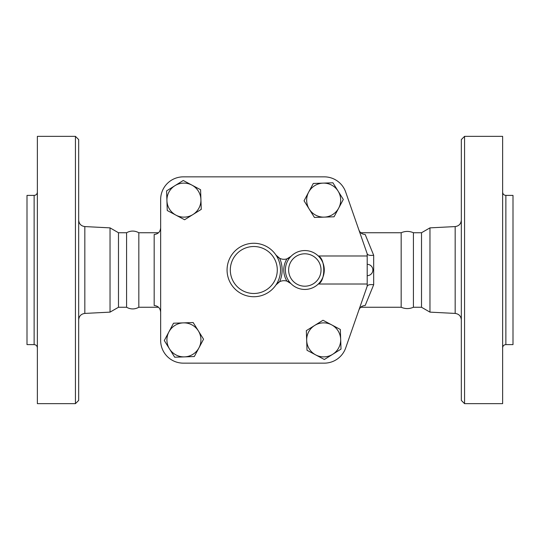 <?xml version="1.0" encoding="UTF-8"?>
<svg xmlns="http://www.w3.org/2000/svg" width="540" height="540" viewBox="0 0 540 540"><rect width="100%" height="100%" fill="white"/><g stroke="black" fill="none" stroke-linecap="round" stroke-linejoin="round"><path stroke-width="0.81" d="M37.368 270L37.368 136.35L75.438 136.35L75.438 403.65L37.368 403.65L37.368 270M34.128 344.601L27 344.601L27 195.399L34.128 195.399L34.128 344.601C36.092 344.797 37.172 345.877 37.368 347.841M75.438 403.65L78.678 400.41L78.678 139.59L75.438 136.35M126.583 307.26C130.66 309.481 134.744 309.481 138.827 307.26L138.827 232.74C134.744 230.519 130.66 230.519 126.583 232.74L126.583 307.26L118.483 307.26L110.039 312.134L110.039 227.867L84.827 226.577C81.067 226.044 79.016 223.884 78.678 220.104M184.599 219.753L167.258 210.519L166.59 190.89L183.249 180.495L200.59 189.722L200.921 199.544A17.01 17.01 0 0 0 174.919 185.693A17.01 17.01 0 0 0 175.932 215.136A17.01 17.01 0 0 0 192.929 214.556L184.599 219.753M201.258 209.358L192.929 214.556A17.01 17.01 0 0 0 200.921 199.544L201.258 209.358M118.483 307.26L118.483 232.74L110.039 227.867M464.562 270L464.562 136.35L461.322 139.59L461.322 400.41L464.562 403.65L464.562 270M464.562 403.65L502.632 403.65L502.632 136.35L464.562 136.35M429.962 227.867L421.517 232.74L421.517 307.26L429.962 312.134L429.962 227.867L455.173 226.577L455.173 313.423C458.933 313.956 460.985 316.116 461.322 319.896M505.872 195.399L505.872 344.601L513 344.601L513 195.399L505.872 195.399C503.908 195.203 502.828 194.123 502.632 192.159M401.173 270L401.173 232.74C405.25 230.985 409.334 230.985 413.417 232.74L413.417 307.26C409.334 309.015 405.25 309.015 401.173 307.26L401.173 270M338.688 208.116L334.078 216.79L324.257 217.121A17.01 17.01 0 0 0 338.108 191.12L343.305 199.449L338.688 208.116M314.442 217.458L309.245 209.129A17.01 17.01 0 0 0 324.257 217.121L314.442 217.458M304.047 200.799L308.664 192.132A17.01 17.01 0 0 0 309.245 209.129L304.047 200.799M323.096 183.121L332.91 182.79L338.108 191.12A17.01 17.01 0 0 0 308.664 192.132L313.281 183.458L323.096 183.121M315.684 354.888L307.01 350.278L306.68 340.457A17.01 17.01 0 0 0 332.681 354.308L324.351 359.505L315.684 354.888M306.342 330.642L314.672 325.445A17.01 17.01 0 0 0 306.68 340.457L306.342 330.642M323.001 320.247L331.668 324.864A17.01 17.01 0 0 0 314.672 325.445L323.001 320.247M340.679 339.296L341.01 349.11L332.681 354.308A17.01 17.01 0 0 0 331.668 324.864L340.342 329.481L340.679 339.296M318.31 284.006C325.579 281.367 325.579 258.633 318.31 255.994L367.2 255.994L367.2 284.006L318.31 284.006M168.912 331.884L173.522 323.21L183.344 322.88A17.01 17.01 0 0 0 169.493 348.881L164.295 340.551L168.912 331.884M193.158 322.542L198.356 330.872A17.01 17.01 0 0 0 183.344 322.88L193.158 322.542M203.553 339.201L198.936 347.868A17.01 17.01 0 0 0 198.356 330.872L203.553 339.201M184.505 356.879L174.69 357.21L169.493 348.881A17.01 17.01 0 0 0 198.936 347.868L194.319 356.542L184.505 356.879M290.945 256.392L286.963 258.849A9.72 9.72 0 0 0 290.945 256.392A19.44 19.44 0 0 0 290.945 283.608A19.44 19.44 0 0 0 318.533 283.79A19.44 19.44 0 0 0 318.533 256.21A19.44 19.44 0 0 0 290.945 256.392A19.44 19.44 0 0 1 318.533 256.21A19.44 19.44 0 0 1 318.533 283.79A19.44 19.44 0 0 1 290.945 283.608A9.72 9.72 0 0 0 286.963 281.151L290.945 283.608M279.605 258.262A9.72 9.72 0 0 0 286.963 258.849A21.06 21.06 0 0 0 286.963 281.151A9.72 9.72 0 0 0 275.947 284.965L279.605 281.738A28.35 28.35 0 0 0 279.605 258.262L275.947 255.035A26.73 26.73 0 0 0 236.142 249.932A26.73 26.73 0 0 0 236.142 290.068A26.73 26.73 0 0 0 275.947 255.035A9.72 9.72 0 0 0 279.605 258.262M367.247 253.942L367.254 253.955C368.003 255.231 370.143 255.663 373.68 255.265L365.189 234.509C362.124 234.306 360.011 232.767 358.864 229.885M367.2 284.006L367.2 286.2L345.688 347.936A22.68 22.68 0 0 1 324.27 363.15L183.33 363.15A22.68 22.68 0 0 1 160.65 340.47L160.65 199.53A22.68 22.68 0 0 1 183.33 176.85L324.27 176.85A22.68 22.68 0 0 1 345.688 192.065L367.2 253.8L367.2 255.994M160.65 340.47L160.65 199.53M183.33 176.85L324.27 176.85M367.2 286.2L345.688 347.936M324.27 363.15L183.33 363.15M367.254 286.045C368.003 284.769 370.143 284.337 373.68 284.735L373.68 255.265M358.864 310.115C360.011 307.24 362.117 305.694 365.189 305.492L373.68 284.735M160.65 227.759C160.319 231.788 158.159 234.043 154.17 234.509L154.17 305.492C158.159 305.957 160.319 308.212 160.65 312.242M110.039 312.134L84.827 313.423L84.827 226.577M321.03 270A16.2 16.2 0 0 1 298.708 284.999A16.2 16.2 0 0 1 293.26 258.66A16.2 16.2 0 0 1 321.03 270M277.29 270A23.49 23.49 0 0 1 235.116 284.236A23.49 23.49 0 0 1 246.287 247.745A23.49 23.49 0 0 1 277.29 270M34.128 195.399C36.092 195.203 37.172 194.123 37.368 192.159M84.827 313.423C81.067 313.956 79.016 316.116 78.678 319.896M126.583 232.74L118.483 232.74M455.173 226.577C458.933 226.044 460.985 223.884 461.322 220.104M429.962 312.134L455.173 313.423M505.872 344.601C503.908 344.797 502.828 345.877 502.632 347.841M421.517 232.74L413.417 232.74M421.517 307.26L413.417 307.26M367.2 275.67A5.67 5.67 0 0 0 372.87 270A5.67 5.67 0 0 0 367.2 264.33M401.173 232.74L360.74 232.74M401.173 307.26L360.74 307.26M158.531 232.74L138.827 232.74M158.531 307.26L138.827 307.26"/></g></svg>
